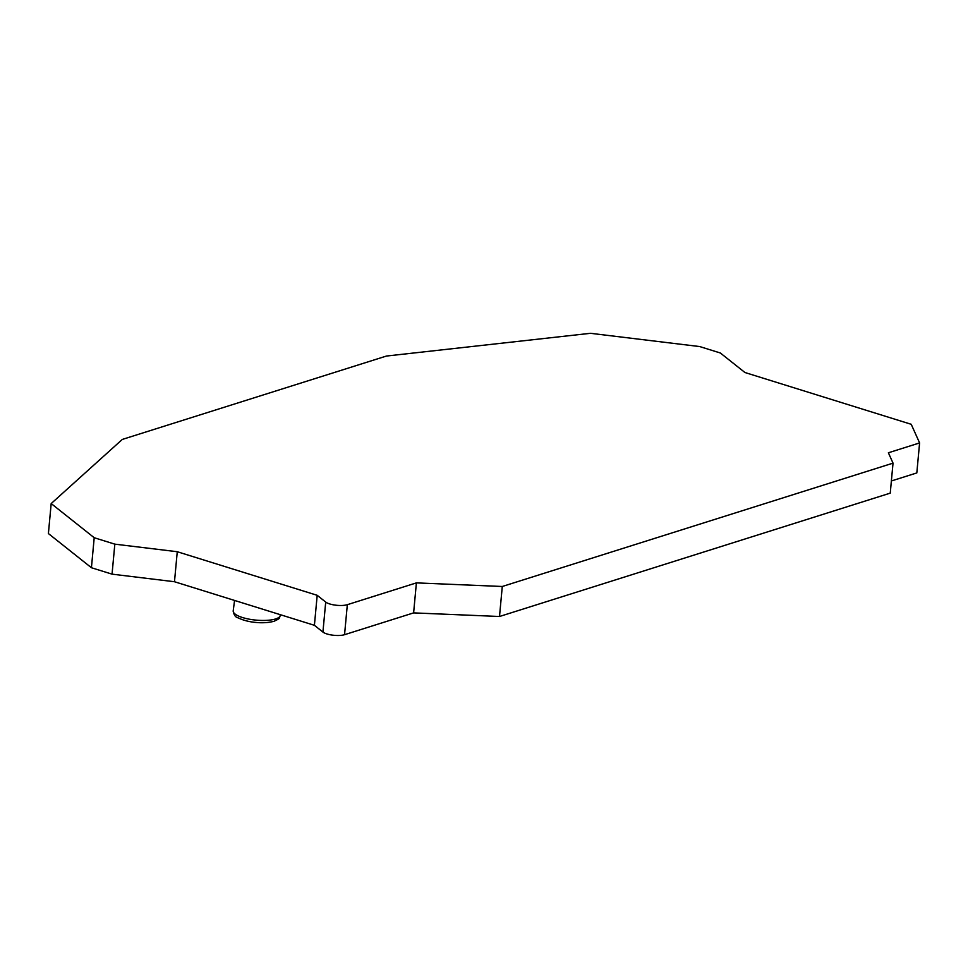 <?xml version="1.0" encoding="UTF-8"?>
<svg xmlns="http://www.w3.org/2000/svg" width="968" height="968" viewBox="0 0 968 968"><rect width="100%" height="100%" fill="white"/><g stroke="black" fill="none" stroke-linecap="round" stroke-linejoin="round"><path stroke-width="1.45" d="M893.028 463.14L502.283 586.487L499.5 616.495L890.245 493.135L893.028 463.14L888.382 452.782L919.6 442.933L916.817 472.928L891.371 480.963M919.6 442.933L911.227 424.299L744.936 372.511L720.349 352.993L699.731 346.568L590.468 333.307L386.438 356.042L122.283 439.436L51.183 503.566L48.4 533.562L91.428 567.732L94.211 537.724L114.829 544.149L177.265 551.724L317.189 595.308L325.708 602.072A12.632 3.775 5.3 0 0 347.331 604.685L416.397 582.881L413.614 612.889L344.548 634.693L347.331 604.685M177.265 551.724L174.482 581.732L112.046 574.145L91.428 567.732M174.482 581.732L314.406 625.304L322.925 632.068A12.632 3.775 5.3 0 0 344.548 634.693M499.5 616.495L413.614 612.889M502.283 586.487L416.397 582.881M51.183 503.566L94.211 537.724M314.406 625.304L317.189 595.308M112.046 574.145L114.829 544.149M275.614 618.939A23.68 7.078 5.3 0 0 280.357 615.188C278.711 619.072 280.986 617.886 274.053 621.274C265.68 623.465 257.754 622.63 255.758 622.424C254.052 622.303 245.594 621.541 238.031 617.814C235.466 617.294 233.869 614.97 233.215 610.808A23.68 7.078 -174.7 0 0 248.861 619.109A23.68 7.078 -174.7 0 0 275.614 618.939M325.708 602.072L322.925 632.068M234.558 600.438L233.215 610.808"/></g></svg>
